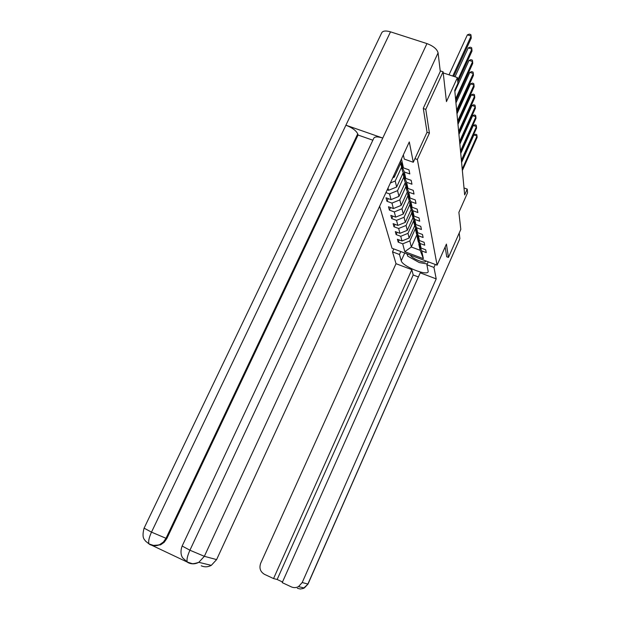 <?xml version="1.0" encoding="UTF-8"?>
<svg xmlns="http://www.w3.org/2000/svg" width="620" height="620" viewBox="0 0 620 620"><rect width="100%" height="100%" fill="white"/><g stroke="black" fill="none" stroke-linecap="round" stroke-linejoin="round"><path stroke-width="0.93" d="M379.634 206.235L392.018 248.256L437.1 265.151L417.353 159.48L414.95 158.635M446.671 256.757L448.454 257.424L460.807 229.4L458.885 212.35L467.55 192.789L467.232 189.108L464.008 187.969M440.2 70.858L443.099 71.811L446.446 101.602L457.421 77.585L443.222 72.92M427.025 132.3L429.42 133.122L425.777 109.376L423.321 108.539M425.777 109.376L443.099 71.811M416.88 234.685L411.331 247.016L420.174 250.31L418.818 244.249L421.685 250.891L426.265 252.596L425.677 249.783L421.065 248.07L420.05 243.466L424.716 245.195L424.111 242.281L419.407 240.537L418.361 235.755L423.111 237.514L422.476 234.476L417.686 232.709L416.594 227.734L421.445 229.516L420.779 226.362L415.896 224.564L414.757 219.395L419.701 221.201L419.019 217.907L414.036 216.093L412.85 210.699L417.896 212.536L417.175 209.103L412.091 207.258L410.858 201.639L416.005 203.499L415.261 199.919L410.068 198.051L408.774 192.184L414.036 194.076L413.253 190.34L407.952 188.433L406.604 182.303L411.982 184.225L411.161 180.327L405.743 178.389L404.333 171.98L409.828 173.933L408.975 169.849L403.434 167.888L401.466 158.922M421.685 250.891L423.39 258.664L404.806 251.704L402.721 243.823L398.195 242.133L399.195 239.932M385.919 192.611L389.546 193.928L391.05 199.617L386.028 197.796L386.981 201.291L391.964 203.104L393.406 208.56L388.484 206.762L389.406 210.118L394.289 211.908L395.676 217.147L390.848 215.38L391.731 218.597L396.529 220.363L397.854 225.401L393.119 223.649L393.971 226.749L398.668 228.486L399.946 233.329L395.304 231.609L396.126 234.585L400.737 236.297L401.969 240.963L397.404 239.266L398.195 242.133M388.004 188.1L388.585 190.293L387.221 189.798M457.421 77.585L457.924 83.312L454.747 90.288L464.667 194.889L467.232 189.108M421.065 248.07L418.175 241.389L417.136 236.716L417.454 236.011M414.687 225.75L409.138 238.034L407.991 233.337L413.602 220.922M417.136 236.716L420.05 243.466M401.969 240.963L409.138 238.034M400.737 236.297L407.991 233.337M419.407 240.537L416.469 233.748L415.385 228.896L415.718 228.16M412.951 217.775L407.262 230.346L406.069 225.463L411.796 212.831M415.385 228.896L418.361 235.755M399.946 233.329L407.262 230.346M398.668 228.486L406.069 225.463M417.686 232.709L414.695 225.804L413.571 220.759L413.912 219.992M411.161 209.467L405.31 222.355L404.07 217.279L409.921 204.414M413.571 220.759L416.594 227.734M397.854 225.401L405.31 222.355M396.529 220.363L404.07 217.279M415.896 224.564L412.85 217.542L411.68 212.288L412.036 211.498M409.293 200.826L403.279 214.04L401.985 208.762L407.96 195.664M411.68 212.288L414.757 219.395M395.676 217.147L403.279 214.04M394.289 211.908L401.985 208.762M414.036 216.093L410.928 208.94L409.704 203.476L410.084 202.639M407.356 191.828L401.163 205.391L399.822 199.888L405.922 186.55M409.704 203.476L412.85 210.699M393.406 208.56L401.163 205.391M391.964 203.104L399.822 199.888M412.091 207.258L408.929 199.981L407.65 194.277L408.045 193.417M405.341 182.451L398.962 196.377L397.567 190.642L403.806 177.049M407.65 194.277L410.858 201.639M391.05 199.617L398.962 196.377M389.546 193.928L397.567 190.642M410.068 198.051L406.836 190.642L405.511 184.69L405.922 183.784M403.248 172.67L396.668 186.984L395.211 181.001L401.589 167.144M405.511 184.69L408.774 192.184M388.585 190.293L396.668 186.984M390.368 182.977L395.211 181.001M407.952 188.433L404.659 180.893L403.271 174.677L403.705 173.732M401.062 162.463L394.274 177.18L393.847 175.429M403.271 174.677L406.604 182.303M392.755 177.8L394.274 177.18M405.743 178.389L402.388 170.702L400.931 164.207L401.388 163.215M400.931 164.207L404.333 171.98M400.466 161.099L403.434 167.888M429.42 133.122L417.353 159.48M448.454 257.424L446.416 244.094L437.1 265.151M418.818 244.249L419.12 243.575M415.656 228.021L409.843 240.917L411.331 247.016L404.806 251.704M420.174 250.31L423.39 258.664M402.721 243.823L409.843 240.917M386.981 201.291L388.221 198.594M389.406 210.118L390.592 207.537M391.731 218.597L392.871 216.117M393.971 226.749L395.056 224.363M396.126 234.585L397.164 232.299M452.763 76.059L471.107 36.045L471.231 38.169L453.732 76.376M449.019 74.826L467.379 34.859L471.107 36.045L470.82 34.588L469.332 34.116L467.379 34.859M410.51 255.184C411.339 257.951 422.406 262.942 425.281 261.849L426.041 261.005M427.257 263.973L419.306 262.578L407.666 256.091L407.1 253.906M418.384 258.137L420.159 258.803M403.357 154.829L404.263 159.077L413.292 162.262L409.301 141.941L216.605 559.596L211.304 565.363C207.933 567.13 204.585 567.277 201.244 565.804M149.908 544.6L149.048 543.942C148.126 541.71 148.94 537.78 151.497 532.146L144.096 528.155L381.548 33.162C382.509 30.853 385.493 30.411 390.515 31.845L345.913 125.194L382.765 138.058L189.922 550.219L182.148 546.026L373.651 138.508C374.465 136.555 377.503 136.408 382.765 138.058L426.955 43.602C433.334 46.02 437.046 49.104 438.092 52.855L440.278 71.486L423.282 108.291L427.056 132.238L413.292 162.262M426.955 43.602L390.515 31.845M151.931 545.352L187.333 562.115M372.853 140.213L358.05 135.028L166.842 538.532L164.199 542.283L160.51 544.871L152.481 545.484M358.05 135.028L357.724 133.912L166.013 538.3L166.842 538.532M144.049 528.248C141.329 538.904 144.956 539.532 145.452 541.051L149.04 543.934L153.295 545.344C154.458 545.747 156.581 545.507 159.673 544.647L163.37 542.05L166.013 538.3L151.497 532.146L345.913 125.194C352.269 127.72 356.198 130.626 357.724 133.912M188.681 562.751L187.914 562.348M438.092 52.855L204.352 556.318L189.922 550.219C187.38 555.923 186.504 559.86 187.286 562.038L188.077 562.673M404.721 253.014L401.225 260.757C402.186 266.274 427.63 276.512 428.211 271.583L426.893 264.787L433.961 267.437L436.209 278.884L302.204 582.529L307.884 584.048L459.877 238.615L459.219 233.004M401.225 260.757L399.474 254.487L392.522 251.875L396.017 263.694L411.827 269.669L273.544 578.568L264.476 574.329C260.284 571.795 259.021 568.091 260.695 563.216L396.017 263.694M418.384 276.962L413.199 274.993L411.827 269.669M459.877 238.615L308.008 584.071L304.304 588.016L298.514 586.605C296.143 587.845 293.756 587.946 291.353 586.892L282.216 582.622L420.221 272.839L436.209 278.884M428.211 261.818L426.893 264.787M435.279 264.469L433.961 267.437M393.855 248.946L392.522 251.875M400.799 251.549L399.474 254.487M413.199 274.993L277.148 579.475L282.503 581.979M277.148 579.475L273.544 578.568M298.514 586.605L302.204 582.529M446.741 256.788L445.137 246.993M406.511 253.688L407.232 254.425M457.653 80.205L471.874 49.073L471.99 51.111L457.824 82.15M455.01 76.795L468.232 47.903L471.874 49.073L471.595 47.632L470.138 47.166L468.232 47.903M455.568 98.991L472.611 61.558L472.727 63.504L455.746 100.828M454.863 91.489L469.046 60.404L472.611 61.558L472.339 60.124L470.913 59.66L469.046 60.404M456.638 110.267L473.316 73.517L473.432 75.384L456.808 112.034M455.94 102.904L469.821 72.377L473.316 73.517L473.052 72.091L471.65 71.641L469.821 72.377M457.668 121.086L473.998 84.994L474.099 86.785L457.824 122.775M456.979 113.848L470.572 83.863L473.998 84.994L473.734 83.576L472.363 83.127L470.572 83.863M458.653 131.463L474.649 96.007L474.75 97.735L458.808 133.091M457.979 124.349L471.293 94.899L474.649 96.007L474.385 94.604L473.045 94.163L471.293 94.899M459.598 141.438L475.269 106.593L475.37 108.252L459.746 142.995M458.932 134.439L471.983 105.493L475.269 106.593L475.013 105.206L473.703 104.765L471.983 105.493M460.505 151.024L475.873 116.777L475.966 118.366L460.652 152.528M459.854 144.142L472.642 115.692L475.873 116.777L475.625 115.398L474.331 114.964L472.642 115.692M461.381 160.247L476.454 126.573L476.54 128.108L461.52 161.696M460.738 153.481L473.285 125.496L476.454 126.573L476.207 125.201L474.936 124.775L473.285 125.496M462.225 169.128L477.012 136.005L477.098 137.485L462.357 170.516M461.59 162.463L473.897 134.943L477.012 136.005L476.764 134.649L475.525 134.222L473.897 134.943M182.109 546.111C179.397 553.567 182.489 557.667 182.799 558.008L187.286 562.038L191.58 563.448C192.494 563.975 194.905 563.603 198.819 562.325L204.352 556.318L216.605 559.596M211.304 565.363L198.819 562.325C195.3 564.161 191.812 564.316 188.348 562.782M160.51 544.871L159.673 544.647C156.736 546.065 153.574 546.088 150.172 544.701M297.337 588.295L300.32 589L303.358 588.457L308.016 584.048"/></g></svg>
